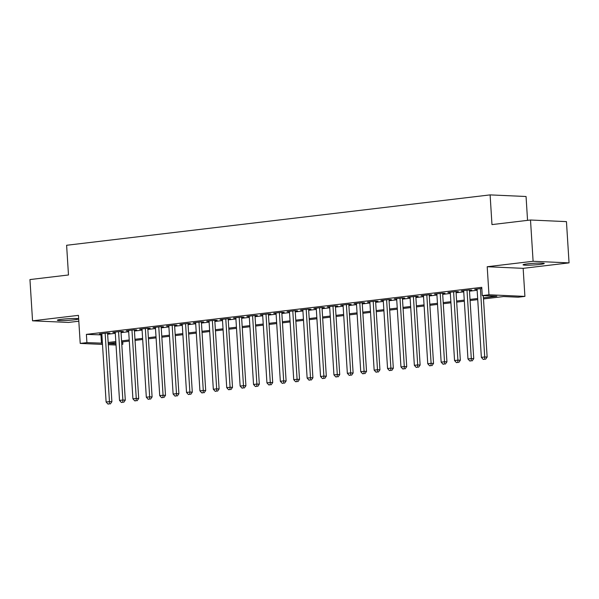 <?xml version="1.0" encoding="UTF-8"?>
<svg xmlns="http://www.w3.org/2000/svg" width="599" height="599" viewBox="0 0 599 599"><rect width="100%" height="100%" fill="white"/><g stroke="black" fill="none" stroke-linecap="round" stroke-linejoin="round"><path stroke-width="0.9" d="M74.156 319.836A10.617 0.824 176.4 0 0 78.536 318.893A10.617 0.824 176.4 0 0 72.734 318.518A10.617 0.824 176.4 0 0 61.727 319.274A10.617 0.824 176.4 0 0 57.347 320.225A10.617 0.824 176.4 0 0 63.15 320.592A10.617 0.824 176.4 0 0 74.156 319.836M539.871 264.429A10.617 0.824 176.4 0 0 544.251 263.478A10.617 0.824 176.4 0 0 538.449 263.111A10.617 0.824 176.4 0 0 527.434 263.867A10.617 0.824 176.4 0 0 523.062 264.81A10.617 0.824 176.4 0 0 528.865 265.185A10.617 0.824 176.4 0 0 539.871 264.429M122.713 341.864L122.862 344.23L121.784 344.358M527.554 220.365L526.057 196.502L490.109 194.892L66.609 245.276L68.481 274.978L29.95 279.568L32.548 320.824L68.496 322.434L78.813 321.206M490.109 194.892L491.974 224.595L530.504 220.013L566.452 221.623L569.05 262.879L533.103 261.269L487.204 266.727L488.964 294.783L524.911 296.393L518.21 297.194L503.639 296.542L483.483 298.938M487.204 266.727L523.152 268.345L569.05 262.879M523.152 268.345L524.911 296.393M530.504 220.013L533.103 261.269M107.595 333.396L109.939 333.119L107.506 333.007L99.471 333.965L101.837 334.07M120.998 331.801L123.342 331.524L120.908 331.412L112.867 332.37L115.24 332.475M134.393 330.206L136.744 329.929L134.311 329.817L126.269 330.775L128.643 330.88M147.796 328.611L150.147 328.334L147.713 328.222L139.672 329.18L142.045 329.285M161.198 327.017L163.542 326.74L161.116 326.627L153.074 327.586L155.448 327.69M174.601 325.422L176.945 325.145L174.519 325.04L166.477 325.991L168.843 326.103M188.004 323.827L190.347 323.55L187.921 323.445L179.88 324.396L182.246 324.508M201.406 322.232L203.75 321.955L201.324 321.85L193.282 322.801L195.648 322.913M214.809 320.637L217.152 320.36L214.727 320.255L206.685 321.206L209.051 321.319M228.212 319.05L230.555 318.765L228.129 318.661L220.088 319.611L222.454 319.724M241.614 317.455L243.958 317.171L241.524 317.066L233.483 318.024L235.856 318.129M255.009 315.86L257.36 315.576L254.927 315.471L246.885 316.429L249.259 316.534M268.412 314.265L270.763 313.981L268.33 313.876L260.288 314.834L262.661 314.939M281.815 312.671L284.158 312.386L281.732 312.281L273.691 313.24L276.064 313.344M295.217 311.076L297.561 310.799L295.135 310.686L287.093 311.645L289.459 311.75M308.62 309.481L310.963 309.204L308.537 309.091L300.496 310.05L302.862 310.155M322.022 307.886L324.366 307.609L321.94 307.497L313.898 308.455L316.265 308.56M335.425 306.291L337.769 306.014L335.343 305.902L327.301 306.86L329.667 306.965M348.828 304.696L351.171 304.419L348.745 304.307L340.704 305.265L343.07 305.37M362.23 303.101L364.574 302.824L362.14 302.712L354.099 303.671L356.472 303.775M375.625 301.507L377.976 301.23L375.543 301.117L367.501 302.076L369.875 302.181M389.028 299.912L391.379 299.635L388.946 299.522L380.904 300.481L383.278 300.586M402.431 298.317L404.774 298.04L402.348 297.928L394.307 298.886L396.68 298.991M415.833 296.722L418.177 296.445L415.751 296.333L407.709 297.291L410.075 297.396M429.236 295.127L431.579 294.85L429.154 294.738L421.112 295.696L423.478 295.801M442.639 293.532L444.982 293.255L442.556 293.143L434.515 294.102L436.881 294.206M456.041 291.938L458.385 291.661L455.959 291.556L447.917 292.507L450.283 292.612M469.444 290.343L471.787 290.066L469.361 289.961L461.32 290.912L463.686 291.024M483.415 297.83L496.841 296.235L482.262 295.584L481.746 287.333L86.391 334.369L101.89 334.908M107.648 334.227L115.293 333.314M121.05 332.632L128.695 331.719M134.446 331.037L142.098 330.124M147.848 329.443L155.5 328.537M161.251 327.848L168.903 326.942M174.653 326.253L182.298 325.347M188.056 324.658L195.701 323.752M201.459 323.063L209.103 322.157M214.861 321.468L222.506 320.562M228.264 319.873L235.909 318.968M241.667 318.279L249.311 317.373M255.062 316.684L262.714 315.778M268.464 315.089L276.117 314.183M281.867 313.502L289.519 312.588M295.27 311.907L302.914 310.993M308.672 310.312L316.317 309.398M322.075 308.717L329.72 307.804M335.477 307.122L343.122 306.209M348.88 305.527L356.525 304.614M362.283 303.933L369.927 303.019M375.678 302.338L383.33 301.424M389.08 300.743L396.733 299.829M402.483 299.148L410.135 298.235M415.886 297.553L423.53 296.64M429.288 295.958L436.933 295.045M442.691 294.364L450.336 293.458M456.094 292.769L463.738 291.863M469.496 291.174L477.141 290.268M481.821 288.478L474.715 289.317L477.089 289.429M102.489 344.418L80.214 343.414L78.447 315.359L32.548 320.824M80.214 343.414L86.915 342.621L102.407 343.16M86.391 334.369L86.915 342.621M482.262 295.584L488.964 294.783M116.026 345.024L108.299 344.68M115.884 342.673L108.284 343.579L115.959 343.923M121.777 344.185L122.862 344.23M477.732 299.62L470.08 300.533M464.33 301.215L456.678 302.128M450.927 302.809L443.275 303.723M437.525 304.404L429.88 305.318M424.122 305.999L416.477 306.913M410.719 307.594L403.075 308.507M397.317 309.189L389.672 310.102M383.914 310.784L376.269 311.697M370.511 312.379L362.867 313.292M357.116 313.973L349.464 314.879M343.714 315.568L336.061 316.474M330.311 317.163L322.659 318.069M316.908 318.758L309.264 319.664M303.506 320.353L295.861 321.259M290.103 321.948L282.458 322.854M276.701 323.542L269.056 324.448M263.298 325.137L255.653 326.043M249.895 326.732L242.251 327.638M236.5 328.327L228.848 329.233M223.098 329.914L215.445 330.828M209.695 331.509L202.043 332.423M196.292 333.104L188.648 334.017M182.89 334.699L175.245 335.612M169.487 336.294L161.842 337.207M156.084 337.888L148.44 338.802M142.682 339.483L135.037 340.397M129.279 341.078L121.634 341.992M108.164 342.478L115.809 341.565M121.567 340.883L129.212 339.97M134.97 339.289L142.614 338.383M148.372 337.694L156.017 336.788M161.775 336.099L169.42 335.193M175.17 334.504L182.822 333.598M188.573 332.909L196.225 332.003M201.975 331.314L209.628 330.408M215.378 329.72L223.023 328.814M228.781 328.125L236.425 327.219M242.183 326.53L249.828 325.624M255.586 324.935L263.231 324.029M268.988 323.34L276.633 322.434M282.391 321.753L290.036 320.839M295.786 320.158L303.438 319.245M309.189 318.563L316.841 317.65M322.591 316.968L330.244 316.055M335.994 315.373L343.639 314.46M349.397 313.779L357.041 312.865M362.799 312.184L370.444 311.27M376.202 310.589L383.847 309.676M389.605 308.994L397.249 308.081M403.007 307.399L410.652 306.486M416.402 305.804L424.055 304.891M429.805 304.21L437.457 303.304M443.208 302.615L450.86 301.709M456.61 301.02L464.255 300.114M470.013 299.425L477.658 298.519M100.969 335.021L101.486 343.272M480.413 288.643L484.711 356.967L481.364 357.363L477.066 289.04M483.273 295.629L487.144 357.071L484.711 356.967L484.569 359.265L483.228 359.422L484.569 359.265M485.542 359.303L487.144 357.071M481.364 357.363L483.228 359.422M467.01 290.238L471.308 358.561L467.961 358.958L463.663 290.635M469.414 289.961L473.742 358.666L471.308 358.561L471.166 360.853L469.826 361.017L471.166 360.853M472.139 360.898L473.742 358.666M467.961 358.958L469.826 361.017M453.608 291.833L457.906 360.156L454.559 360.553L450.261 292.23M456.019 291.556L460.339 360.261L457.906 360.156L457.771 362.447L456.431 362.612L457.771 362.447M458.737 362.492L460.339 360.261M454.559 360.553L456.431 362.612M440.213 293.428L444.51 361.751L441.156 362.148L436.858 293.824M442.616 293.151L446.936 361.856L444.51 361.751L444.368 364.042L443.028 364.207L444.368 364.042M445.334 364.087L446.936 361.856M441.156 362.148L443.028 364.207M426.81 295.022L431.108 363.338L427.753 363.743L423.456 295.419M429.213 294.745L433.534 363.451L431.108 363.338L430.966 365.637L429.625 365.802L430.966 365.637M431.939 365.682L433.534 363.451M427.753 363.743L429.625 365.802M413.407 296.617L417.705 364.933L414.351 365.338L410.053 297.014M415.811 296.34L420.131 365.046L417.705 364.933L417.563 367.232L416.223 367.397L417.563 367.232M418.536 367.277L420.131 365.046M414.351 365.338L416.223 367.397M400.005 298.212L404.303 366.528L400.948 366.932L396.65 298.609M402.408 297.935L406.728 366.64L404.303 366.528L404.16 368.827L402.82 368.991L404.16 368.827M405.134 368.872L406.728 366.64M400.948 366.932L402.82 368.991M386.602 299.807L390.9 368.123L387.553 368.527L383.248 300.204M389.006 299.53L393.326 368.235L390.9 368.123L390.758 370.422L389.417 370.579L390.758 370.422M391.731 370.467L393.326 368.235M387.553 368.527L389.417 370.579M373.199 301.394L377.497 369.718L374.15 370.122L369.853 301.799M375.603 301.125L379.931 369.83L377.497 369.718L377.355 372.016L376.015 372.174L377.355 372.016M378.328 372.061L379.931 369.83M374.15 370.122L376.015 372.174M359.797 302.989L364.095 371.313L360.748 371.709L356.45 303.394M362.2 302.72L366.528 371.425L364.095 371.313L363.952 373.611L362.612 373.769L363.952 373.611M364.926 373.656L366.528 371.425M360.748 371.709L362.612 373.769M346.394 304.584L350.692 372.907L347.345 373.304L343.047 304.988M348.798 304.307L353.125 373.02L350.692 372.907L350.55 375.206L349.21 375.363L350.55 375.206M351.523 375.251L353.125 373.02M347.345 373.304L349.21 375.363M332.992 306.179L337.289 374.502L333.942 374.899L329.645 306.583M335.403 305.902L339.723 374.615L337.289 374.502L337.155 376.801L335.814 376.958L337.155 376.801M338.121 376.846L339.723 374.615M333.942 374.899L335.814 376.958M319.589 307.774L323.894 376.097L320.54 376.494L316.242 308.178M322 307.497L326.32 376.209L323.894 376.097L323.752 378.396L322.412 378.553L323.752 378.396M324.718 378.441L326.32 376.209M320.54 376.494L322.412 378.553M306.194 309.369L310.492 377.692L307.137 378.089L302.839 309.773M308.597 309.091L312.918 377.804L310.492 377.692L310.349 379.991L309.009 380.148L310.349 379.991M311.323 380.036L312.918 377.804M307.137 378.089L309.009 380.148M292.791 310.963L297.089 379.287L293.735 379.684L289.437 311.36M295.195 310.686L299.515 379.399L297.089 379.287L296.947 381.585L295.607 381.743L296.947 381.585M297.92 381.63L299.515 379.399M293.735 379.684L295.607 381.743M279.389 312.558L283.686 380.882L280.332 381.278L276.034 312.955M281.792 312.281L286.112 380.994L283.686 380.882L283.544 383.18L282.204 383.338L283.544 383.18M284.518 383.225L286.112 380.994M280.332 381.278L282.204 383.338M265.986 314.153L270.284 382.476L266.937 382.873L262.632 314.55M268.389 313.876L272.71 382.581L270.284 382.476L270.142 384.775L268.801 384.932L270.142 384.775M271.115 384.82L272.71 382.581M266.937 382.873L268.801 384.932M252.583 315.748L256.881 384.071L253.534 384.468L249.236 316.145M254.987 315.471L259.315 384.176L256.881 384.071L256.739 386.37L255.399 386.527L256.739 386.37M257.712 386.415L259.315 384.176M253.534 384.468L255.399 386.527M239.181 317.343L243.479 385.666L240.132 386.063L235.834 317.74M241.584 317.066L245.912 385.771L243.479 385.666L243.336 387.965L241.996 388.122L243.336 387.965M244.31 388.002L245.912 385.771M240.132 386.063L241.996 388.122M225.778 318.938L230.076 387.261L226.729 387.658L222.431 319.334M228.182 318.661L232.509 387.366L230.076 387.261L229.934 389.56L228.593 389.717L229.934 389.56M230.907 389.597L232.509 387.366M226.729 387.658L228.593 389.717M212.375 320.532L216.673 388.856L213.326 389.253L209.029 320.929M214.786 320.255L219.107 388.961L216.673 388.856L216.538 391.154L215.198 391.312L216.538 391.154M217.504 391.192L219.107 388.961M213.326 389.253L215.198 391.312M198.973 322.127L203.278 390.451L199.924 390.848L195.626 322.524M201.384 321.85L205.704 390.555L203.278 390.451L203.136 392.749L201.796 392.907L203.136 392.749M204.102 392.787L205.704 390.555M199.924 390.848L201.796 392.907M185.578 323.722L189.876 392.046L186.521 392.442L182.223 324.119M187.981 323.445L192.301 392.15L189.876 392.046L189.733 394.337L188.393 394.501L189.733 394.337M190.707 394.382L192.301 392.15M186.521 392.442L188.393 394.501M172.175 325.317L176.473 393.64L173.118 394.037L168.821 325.714M174.579 325.04L178.899 393.745L176.473 393.64L176.331 395.932L174.99 396.096L176.331 395.932M177.304 395.976L178.899 393.745M173.118 394.037L174.99 396.096M158.772 326.912L163.07 395.235L159.716 395.632L155.418 327.309M161.176 326.635L165.496 395.34L163.07 395.235L162.928 397.526L161.588 397.691L162.928 397.526M163.901 397.571L165.496 395.34M159.716 395.632L161.588 397.691M145.37 328.507L149.668 396.823L146.321 397.227L142.015 328.903M147.773 328.23L152.094 396.935L149.668 396.823L149.525 399.121L148.185 399.286L149.525 399.121M150.499 399.166L152.094 396.935M146.321 397.227L148.185 399.286M131.967 330.101L136.265 398.417L132.918 398.822L128.62 330.498M134.371 329.824L138.698 398.53L136.265 398.417L136.123 400.716L134.782 400.881L136.123 400.716M137.096 400.761L138.698 398.53M132.918 398.822L134.782 400.881M118.565 331.696L122.862 400.012L119.515 400.417L115.218 332.093M120.968 331.419L125.296 400.125L122.862 400.012L122.72 402.311L121.38 402.476L122.72 402.311M123.694 402.356L125.296 400.125M119.515 400.417L121.38 402.476M105.162 333.291L109.46 401.607L106.113 402.011L101.815 333.688M107.565 333.014L111.893 401.719L109.46 401.607L109.318 403.906L107.977 404.07L109.318 403.906M110.291 403.951L111.893 401.719M106.113 402.011L107.977 404.07"/></g></svg>
